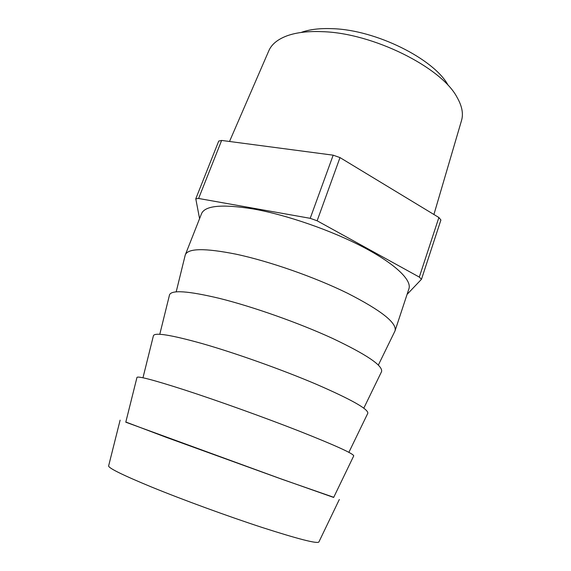 <?xml version="1.0" encoding="UTF-8"?>
<svg xmlns="http://www.w3.org/2000/svg" width="571" height="571" viewBox="0 0 571 571"><rect width="100%" height="100%" fill="white"/><g stroke="black" fill="none" stroke-linecap="round" stroke-linejoin="round"><path stroke-width="0.86" d="M301.638 32.254C309.86 29.364 320.117 28.172 332.415 28.678C375.846 29.82 434.11 58.999 448.164 85.3M433.917 214.496L461.504 120.581C463.566 113.786 462.039 105.956 456.936 97.106C441.304 67.299 372.877 33.068 322.601 31.683C308.39 31.062 296.635 32.411 287.334 35.709C277.749 39.242 271.568 44.281 268.798 50.826L229.513 141.48M185.118 255.501L185.339 254.752C188.194 248.207 205.082 248.014 236.016 254.181C269.334 261.254 314.721 277.121 347.532 293.244C381.043 310.353 396.895 322.829 395.089 330.68L394.775 331.401M395.089 330.68L408.936 288.755C411.919 280.204 395.61 264.13 363.47 247.25C331.394 230.391 286.549 214.853 253.231 208.957C222.247 203.968 205.018 205.546 201.534 213.675L185.339 254.752M169.43 295.214L169.508 294.907C171.407 289.768 187.98 290.903 219.221 298.319C252.696 306.62 298.918 322.943 332.493 338.382C366.803 354.655 383.155 365.754 381.549 371.664L381.407 371.949M136.947 377.502L125.784 422.197L279.747 478.427L333.664 497.448L353.692 455.958M136.976 377.402C137.954 375.882 153.756 380.036 184.376 389.872C217.558 400.635 264.487 417.48 299.532 431.226C335.462 445.473 353.528 453.688 353.742 455.872M108.64 465.836L108.611 465.95C108.647 468.177 122.958 475.2 151.551 487.02C182.72 499.775 227.708 516.227 262.296 527.518C297.912 538.96 316.762 543.806 318.846 542.057L318.896 541.943M125.827 422.026L166.304 437.357L282.424 479.426L333.735 497.291M153.378 335.869L153.435 335.662C154.884 332.308 171.072 334.927 202.013 343.535C235.345 353.042 281.917 369.623 316.22 384.226C351.329 399.5 368.523 409.179 367.81 413.268L367.717 413.454M221.634 140.437L198.601 198.472L195.782 198.794L218.729 141.073L221.634 140.437L333.178 155.176L339.995 157.589L438.885 217.508L440.912 219.992L421.477 279.283L419.307 277.099L438.885 217.508M199.572 218.643L195.782 198.794M198.601 198.472L310.203 218.322L333.178 155.176M339.995 157.589L317.133 220.791L419.307 277.099M421.477 279.283L407.08 294.386M317.133 220.791L310.203 218.322M176.182 291.881L185.218 255.101M159.78 334.306L169.508 294.907M108.611 465.95L120.117 420.156M142.964 377.795L153.435 335.662M348.881 452.332L367.81 413.268M318.846 542.057L339.317 499.504M363.806 408.165L381.549 371.664M378.352 365.062L394.961 331.03"/></g></svg>
